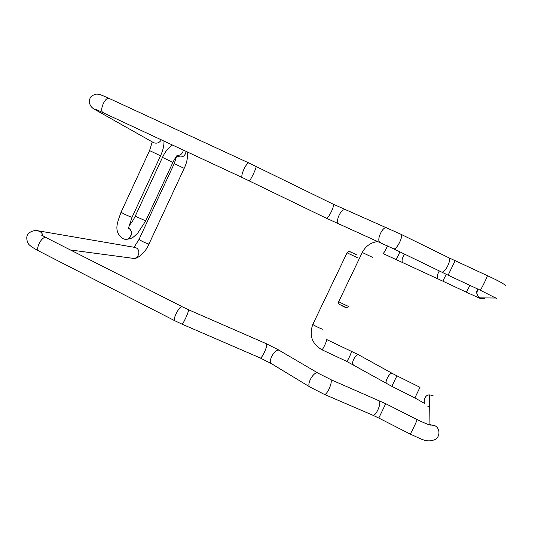 <?xml version="1.0" encoding="UTF-8"?>
<svg xmlns="http://www.w3.org/2000/svg" width="535" height="535" viewBox="0 0 535 535"><rect width="100%" height="100%" fill="white"/><g stroke="black" fill="none" stroke-linecap="round" stroke-linejoin="round"><path stroke-width="0.8" d="M350.017 251.684L356.149 254.6M346.988 252.774L357.213 257.623M322.979 329.078C323.702 330.142 313.557 325.427 312.835 324.37L312.928 324.177M358.751 354.859L326.698 339.538C327.306 340.28 322.531 350.418 321.889 349.75C311.945 343.818 308.929 335.358 312.835 324.37L347.068 252.801C349.81 250.353 349.041 251.738 351.428 252.326L356.37 254.72M351.194 351.013L351.261 351.08C352.09 351.923 347.322 362.055 346.466 361.279L321.889 349.75M392.295 373.397L358.517 354.772C355.755 353.782 350.666 363.546 353.301 364.79L353.361 364.823M346.466 361.279L391.814 386.337L396.91 375.817L392.075 373.316C389.487 372.434 384.257 382.492 386.718 383.628L386.772 383.655M396.91 375.817L419.995 387.313L414.892 397.906L391.814 386.337M433.036 395.532L429.545 394.91C423.82 394.616 423.653 403.517 424.676 403.49L414.892 397.906M427.799 406.252L429.705 406.854M429.545 394.91L429.946 424.65L431.531 424.971C431.11 425.766 426.275 423.961 417.026 419.56L417.046 419.661C417.106 420.711 410.378 434.661 410.104 434.039C420.971 438.787 426.007 442.398 432.828 440.245C440.011 439.288 441.235 428.515 434.507 425.499L429.184 424.77M410.104 434.039L378.793 418.042L385.728 403.704L417.026 419.56M378.793 418.042L372.541 415.093C375.664 417.099 381.957 403.029 379.014 400.628L378.579 400.34M310.086 387.093L324.123 394.282C326.711 396.067 333.131 381.789 330.73 379.609L385.728 403.704M271.787 363.887L309.905 386.986C306.187 384.933 313.363 371.718 317.543 372.922L330.436 379.382M266.243 343.684L266.47 343.865C268.042 345.556 261.802 359.279 260.084 357.908L271.593 363.773C267.634 361.566 274.595 348.833 278.996 350.211L318.024 373.082M188.434 309.625L181.826 306.595C179.111 306.301 172.31 319.943 174.778 320.733L181.933 324.11C182.769 325.106 189.203 311.082 188.521 309.752L266.29 343.697L279.511 350.398M174.778 320.733L38.874 251.049C34.956 249.497 41.61 236.403 45.769 237.466L182.154 306.662M36.681 230.612L39.523 231.301C41.342 232.277 42.532 233.822 43.101 235.935M134.071 247.27L135.977 247.785C141.608 250.266 138.17 260.037 132.305 258.231L70.607 249.992M139.067 239.326L142.056 241.285C146.436 243.358 148.763 244.214 149.038 243.873L184.187 168.364L174.249 163.61M177.881 156.38L178.342 156.628C182.669 157.711 185.25 155.946 186.1 151.345M176.904 155.444C180.502 155.551 182.642 153.752 183.324 150.047M172.578 145.032C168.498 147.499 165.134 151.606 162.5 157.37L135.221 216.193L145.727 220.875L172.899 162.386L162.486 157.397M129.269 225.436C131.343 223.175 133.329 220.092 135.221 216.193L135.275 216.066M124.789 239.232C130.734 240.797 134.238 231.113 128.734 228.325M121.097 212.121L121.037 212.255C117.56 222.42 113.152 230.926 122.428 238.443L124.207 239.091C130.165 241.185 134.258 231.361 128.674 228.351M152.241 141.902L149.593 150.549L121.037 212.255L124.28 214.074C129.236 216.414 131.837 217.437 132.091 217.15L160.527 155.825L149.579 150.582M153.13 142.404L153.632 142.671C156.849 143.815 159.43 142.858 161.376 139.809M94.608 109.361L98.012 110.304M109.474 98.594L109.28 98.493C105.348 96.226 98.942 110.732 103.048 112.591L103.295 112.704M249.17 163.128L249.056 163.061C246.729 161.523 239.861 176.483 242.382 177.593L242.529 177.66M255.917 166.338L255.964 166.352C257.302 166.472 250.22 181.405 249.123 180.797L249.056 180.77M332.997 204.096L333.084 204.123C335.331 204.704 328.309 219.23 326.29 218.186L326.169 218.126M345.663 209.941L345.583 209.907C341.163 207.654 334.589 222.165 339.11 224.172L339.411 224.305M386.986 227.81L386.919 227.783C382.779 225.636 375.898 240.656 380.144 242.529L380.425 242.656M400.715 234.169L400.849 234.216C404.045 235.233 396.616 250.32 393.653 248.835L393.472 248.748M448.397 257.569L448.551 257.629C452.296 258.927 444.906 273.739 441.402 271.994L441.181 271.887M455.131 260.772L448.123 275.197L393.573 248.802L326.236 218.16L242.449 177.633L95.986 109.407M487.311 275.665L487.345 275.659C488.034 275.512 480.697 290.485 480.229 290.184L448.123 275.197M496.607 298.584L494.594 297.259M480.47 298.383L479.567 297.868C476.618 295.347 476.163 292.471 478.203 289.241M484.904 298.436C481.941 298.931 479.541 298.557 477.695 297.326L466.359 292.19L469.937 285.382M466.359 292.19L442.853 281.169L446.23 274.308M437.998 278.916L437.877 278.862C436.68 277.444 437.142 274.816 439.275 270.971M402.955 262.939L402.828 262.886C401.41 261.02 402.012 258.117 404.647 254.172M395.365 259.401L395.385 259.415C396.609 258.746 398.114 256.232 399.919 251.878M387.46 245.886C385.628 250.246 384.143 252.787 383.007 253.523L442.853 281.169M372.42 257.302L362.262 252.5M348.867 306.354C349.83 307.224 339.585 302.415 338.735 301.593L338.782 301.486M345.851 307.431L339.738 304.542M372.541 415.093L324.203 394.315M260.084 357.908L181.967 324.116M41.108 234.912L46.284 237.634M176.563 156.367L174.263 163.583L138.993 239.479L134.131 247.17L135.094 247.444L38.373 230.852C35.604 229.682 29.064 231.448 27.526 235.039C26.075 236.584 26.67 243.351 30.034 245.498C31.277 246.695 34.227 248.548 38.874 251.049M148.971 244.027C145.727 252.259 137.441 259.161 133.91 258.372M187.136 151.826C188.046 156.808 187.069 162.312 184.2 168.338M176.951 155.859L177.787 156.327M172.919 162.352C176.089 155.946 176.577 157.069 176.971 155.471M125.718 239.339C132.981 238.877 133.636 236.604 137.595 233.313L145.674 220.995M128.427 228.271L132.031 217.29M164.004 141.033C164.071 145.761 162.921 150.676 160.54 155.792M505.348 285.469C504.177 283.918 498.172 280.648 487.345 275.659L448.551 257.629L400.849 234.216L333.084 204.123L249.056 163.061L109.28 98.493C101.423 94.976 99.925 94.32 96.681 94.053C92.608 95.036 90.368 96.547 89.96 98.587C89.064 100.419 89.191 102.687 90.341 105.382C91.378 107.154 92.909 108.545 94.949 109.555L152.95 142.303M478.022 289.161C475.796 291.414 476.31 294.317 479.567 297.868L495.631 298.015L480.209 290.177M347.282 307.598C346.707 307.933 344.935 307.331 341.959 305.793C339.023 303.746 338.515 305.09 338.735 301.593L362.275 252.466C365.592 246.113 370.788 242.462 377.857 241.512"/></g></svg>
